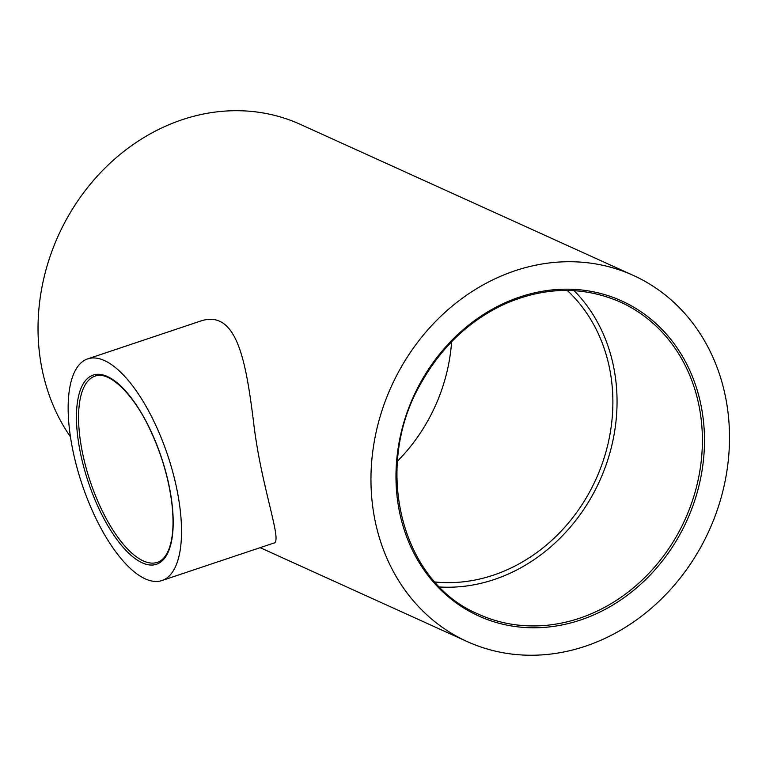 <?xml version="1.0" encoding="UTF-8"?>
<svg xmlns="http://www.w3.org/2000/svg" width="766" height="766" viewBox="0 0 766 766"><rect width="100%" height="100%" fill="white"/><g stroke="black" fill="none" stroke-linecap="round" stroke-linejoin="round"><path stroke-width="1.15" d="M70.434 436.821A201.046 174.457 -65.6 0 1 82.623 194.066A201.046 174.457 -65.6 0 1 300.358 124.379L633.281 275.396A201.046 174.457 114.4 0 0 391.349 386.418A201.046 174.457 114.4 0 0 467.183 641.573A201.046 174.457 114.4 0 0 585.368 646.226A201.046 174.457 114.4 0 0 727.7 465.479A201.046 174.457 114.4 0 0 633.281 275.396M439.674 586.986A171.431 148.767 114.4 0 0 494.137 579.546A171.431 148.767 114.4 0 0 610.109 452.103A171.431 148.767 114.4 0 0 574.098 290.659M104.415 360.556A116.892 45.204 71.5 0 1 173.442 474.594A116.892 45.204 71.5 0 1 161.961 580.542A116.892 45.204 71.5 0 1 145.262 578.857A116.892 45.204 71.5 0 1 76.236 464.818A116.892 45.204 71.5 0 1 87.717 358.871A116.892 45.204 71.5 0 1 104.415 360.556M397.439 461.18A166.758 144.707 114.4 0 0 451.614 341.751M567.233 290.419A166.758 144.707 -65.6 0 1 595.967 479.229A166.758 144.707 -65.6 0 1 434.983 581.978M87.717 358.871L199.486 321.433C236.531 308.066 245.695 360.03 253.345 420.228C260.88 487.396 283.19 542.175 273.74 543.104L161.961 580.542M579.489 618.258A171.431 148.767 -65.6 0 1 478.712 614.284C400.388 581.978 371.836 465.776 421.855 381.746C442.03 346.51 469.328 320.753 503.75 304.466C544.023 286.608 582.888 285.804 620.345 302.043A171.431 148.767 -65.6 0 1 700.852 464.129A171.431 148.767 -65.6 0 1 579.489 618.258M580.465 620.029A172.992 150.117 114.4 0 0 666.123 333.832A172.992 150.117 114.4 0 0 404.113 421.587A172.992 150.117 114.4 0 0 580.465 620.029M143.357 560.942A98.182 37.974 71.5 0 1 85.371 465.144A98.182 37.974 71.5 0 1 95.013 376.144C108.504 370.543 132.757 392.632 149.858 429.171C160.908 452.543 168.137 476.404 171.536 500.763C174.16 521.282 173.308 537.378 168.989 549.04C166.126 556.327 162.258 560.769 157.384 562.349A98.182 37.974 71.5 0 1 143.357 560.942M142.275 562.847A99.743 38.578 -108.5 0 0 155.22 440.871A99.743 38.578 -108.5 0 0 77.031 405.396A99.743 38.578 -108.5 0 0 142.275 562.847M467.183 641.573L260.134 547.661"/></g></svg>

